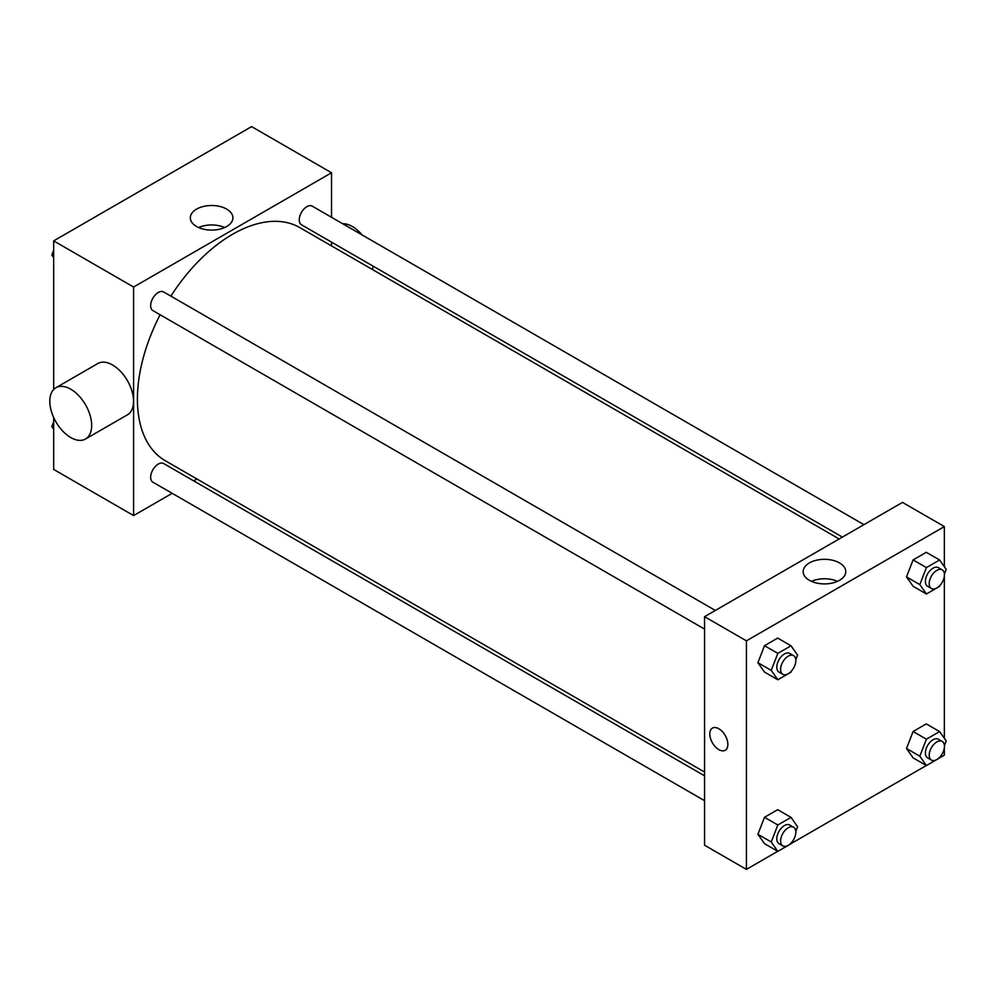 <?xml version="1.0" encoding="UTF-8"?>
<svg xmlns="http://www.w3.org/2000/svg" width="996" height="996" viewBox="0 0 996 996"><rect width="100%" height="100%" fill="white"/><g stroke="black" fill="none" stroke-linecap="round" stroke-linejoin="round"><path stroke-width="1.49" d="M172.171 493.319L133.601 515.579L53.672 469.427L53.672 417.498M53.672 389.511L53.672 240.883L251.602 126.604L331.531 172.756L331.531 217.29M196.959 479.001L193.697 480.881M160.107 314.773A134.572 77.7 120 0 0 137.411 399.11A134.572 77.7 120 0 0 165.274 460.712L704.558 772.062M839.13 538.973L299.858 227.623A134.572 77.7 120 0 0 170.876 296.123M331.531 242.153L331.531 245.912M133.601 515.579L133.601 287.035L331.531 172.756M863.918 524.655L312.246 206.16A10.769 6.213 120 0 0 303.954 209.036A10.769 6.213 120 0 0 299.248 219.867A10.769 6.213 120 0 0 301.489 224.797L842.392 537.093M704.558 775.822L163.655 463.538A10.769 6.213 120 0 0 155.351 466.427A10.769 6.213 120 0 0 150.657 477.258A10.769 6.213 120 0 0 152.886 482.189L704.558 800.684M704.558 629.099L152.886 310.59A10.769 6.213 -60 0 1 152.886 298.165A10.769 6.213 -60 0 1 163.655 291.953L715.327 610.448M133.601 287.035L53.672 240.883M196.573 226.503A21.29 12.288 180 0 1 190.336 217.8A21.29 12.288 180 0 1 211.638 205.512A21.29 12.288 180 0 1 232.927 217.8A21.29 12.288 180 0 1 219.78 229.167A21.29 12.288 180 0 1 196.573 226.503M55.938 387.718L97.807 363.54A29.606 17.094 60 0 1 120.616 371.471A29.606 17.094 60 0 1 133.539 401.276A29.606 17.094 60 0 1 127.413 414.822L85.544 438.999A29.606 17.094 60 0 1 55.925 421.906A29.606 17.094 60 0 1 55.938 387.718A29.606 17.094 60 0 1 78.746 395.649A29.606 17.094 60 0 1 91.669 425.441A29.606 17.094 60 0 1 85.544 438.999M372.38 269.493A29.606 17.094 -120 0 0 373.127 266.169M362.146 234.956A29.606 17.094 -120 0 0 342.661 223.714M198.602 227.524A21.29 12.288 180 0 1 224.66 227.524M777.739 851.306L746.427 869.396L704.558 845.218L704.558 616.673L902.488 502.395L944.357 526.573L944.357 566.749M944.357 747.66L944.357 755.117L939.651 757.832M926.342 765.513L791.048 843.624M913.095 586.283L906.509 576.896L913.095 559.914L926.28 552.294L913.095 559.914L906.509 576.896L913.095 586.283L926.417 593.977L919.831 584.59L926.417 567.596L939.602 559.989L946.2 569.363L944.407 574.007M764.505 843.662L757.906 834.287L764.505 817.293L777.689 809.686L764.505 817.293L757.906 834.287L764.505 843.662L777.826 851.356L771.228 841.981L777.826 824.987L791.011 817.367L797.597 826.755L795.804 831.386M944.357 576.062L944.357 738.335M746.427 869.396L746.427 640.839L944.357 526.573M913.095 757.869L906.509 748.494L913.095 731.5L926.28 723.88L913.095 731.5L906.509 748.494L913.095 757.869L926.417 765.563L919.831 756.188L926.417 739.194L939.602 731.574L946.2 740.962L944.407 745.593M764.505 672.076L757.906 662.701L764.505 645.707L777.689 638.087L764.505 645.707L757.906 662.701L764.505 672.076L777.826 679.77L771.228 670.383L777.826 653.388L791.011 645.782L797.597 655.156L795.804 659.8M746.427 640.839L704.558 616.673M809.399 580.307A21.29 12.288 180 0 1 803.162 571.617A21.29 12.288 180 0 1 824.451 559.329A21.29 12.288 180 0 1 845.753 571.617A21.29 12.288 180 0 1 832.606 582.971A21.29 12.288 180 0 1 809.399 580.307M727.864 744.398A12.786 7.383 60 0 1 725.225 750.262A12.786 7.383 60 0 1 712.439 742.879A12.786 7.383 60 0 1 712.439 728.113A12.786 7.383 60 0 1 722.287 731.537A12.786 7.383 60 0 1 727.864 744.398M725.225 750.249A12.786 7.383 60 0 1 712.439 742.879A12.786 7.383 60 0 1 712.439 728.113M811.429 581.34A21.29 12.288 180 0 1 837.487 581.34M791.409 671.105L791.011 672.151L777.826 679.77M793.6 655.642L789.791 653.451A10.769 6.213 120 0 0 781.499 656.339A10.769 6.213 120 0 0 776.805 667.171A10.769 6.213 120 0 0 779.034 672.101L782.831 674.292A10.769 6.213 120 0 0 793.6 668.079A10.769 6.213 120 0 0 793.6 655.642A10.769 6.213 120 0 0 785.309 658.53A10.769 6.213 120 0 0 780.603 669.362A10.769 6.213 120 0 0 782.831 674.292M771.228 670.383L757.906 662.701M777.826 653.388L764.505 645.707M791.011 645.782L777.689 638.087M940.012 585.312L939.602 586.358L926.417 593.977M942.204 569.849L938.394 567.658A10.769 6.213 120 0 0 930.102 570.546A10.769 6.213 120 0 0 925.396 581.378A10.769 6.213 120 0 0 927.637 586.308L931.434 588.499A10.769 6.213 120 0 0 942.204 582.287A10.769 6.213 120 0 0 942.204 569.849A10.769 6.213 120 0 0 933.912 572.737A10.769 6.213 120 0 0 929.206 583.569A10.769 6.213 120 0 0 931.434 588.499M919.831 584.59L906.509 576.896M926.417 567.596L913.095 559.914M939.602 559.989L926.28 552.294M791.409 842.703L791.011 843.749L777.826 851.356M793.6 827.24L789.791 825.037A10.769 6.213 120 0 0 781.499 827.925A10.769 6.213 120 0 0 776.805 838.757A10.769 6.213 120 0 0 779.034 843.687L782.831 845.89A10.769 6.213 120 0 0 793.6 839.665A10.769 6.213 120 0 0 793.6 827.24A10.769 6.213 120 0 0 785.309 830.116A10.769 6.213 120 0 0 780.603 840.96A10.769 6.213 120 0 0 782.831 845.89M771.228 841.981L757.906 834.287M777.826 824.987L764.505 817.293M791.011 817.367L777.689 809.686M940.012 756.91L939.602 757.944L926.417 765.563M942.204 741.447L938.394 739.244A10.769 6.213 120 0 0 930.102 742.132A10.769 6.213 120 0 0 925.396 752.964A10.769 6.213 120 0 0 927.637 757.894L931.434 760.097A10.769 6.213 120 0 0 942.204 753.872A10.769 6.213 120 0 0 942.204 741.447A10.769 6.213 120 0 0 933.912 744.323A10.769 6.213 120 0 0 929.206 755.167A10.769 6.213 120 0 0 931.434 760.097M919.831 756.188L906.509 748.494M926.417 739.194L913.095 731.5M939.602 731.574L926.28 723.88M53.672 257.665L51.829 255.038L53.672 250.295M58.378 238.169L71.675 230.487M53.672 256.109L51.829 255.038M206.969 152.376L220.278 144.694M53.672 429.251L51.829 426.637L53.672 421.881M53.672 427.695L51.829 426.637"/></g></svg>
